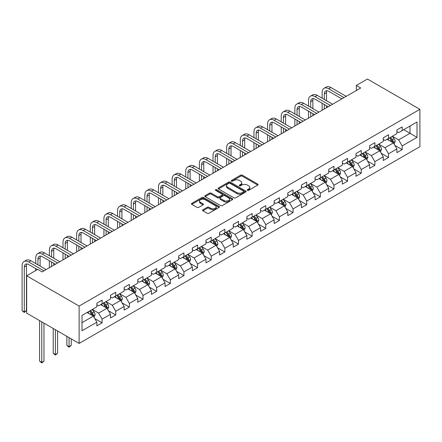 <?xml version="1.0" encoding="UTF-8"?>
<svg xmlns="http://www.w3.org/2000/svg" width="442" height="442" viewBox="0 0 442 442"><rect width="100%" height="100%" fill="white"/><g stroke="black" fill="none" stroke-linecap="round" stroke-linejoin="round"><path stroke-width="0.66" d="M247.437 190.358A0.851 0.492 0 0 0 248.636 190.358L257.752 185.093A1.216 0.702 0 0 0 258.111 184.596A1.216 0.702 0 0 0 257.752 184.099L242.31 175.181A1.216 0.702 0 0 0 240.592 175.181L231.475 180.447A0.851 0.492 0 0 0 231.227 180.795A0.851 0.492 0 0 0 231.475 181.143A0.851 0.492 0 0 0 232.674 181.143L233.857 180.458A3.884 2.243 0 0 1 239.349 180.458L240.636 181.203A3.884 2.243 0 0 1 241.774 182.789A3.884 2.243 0 0 1 240.636 184.375L239.453 185.054A0.851 0.492 0 0 0 239.205 185.402A0.851 0.492 0 0 0 239.453 185.75A0.851 0.492 0 0 0 240.658 185.75L241.835 185.065A3.884 2.243 0 0 1 247.327 185.065L248.614 185.811A3.884 2.243 0 0 1 249.752 187.397A3.884 2.243 0 0 1 248.614 188.983L247.437 189.662A0.851 0.492 0 0 0 247.188 190.01A0.851 0.492 0 0 0 247.437 190.358L247.437 189.662M202.922 209.762A1.216 0.702 0 0 0 202.563 210.259A1.216 0.702 0 0 0 202.922 210.757L207.254 213.259A1.216 0.702 0 0 0 208.972 213.259L219.094 207.414A1.216 0.702 0 0 0 219.453 206.917A1.216 0.702 0 0 0 219.094 206.42L203.651 197.502A1.216 0.702 0 0 0 201.933 197.502L191.806 203.348A1.216 0.702 0 0 0 191.452 203.845A1.216 0.702 0 0 0 191.806 204.342L197.044 207.364A1.216 0.702 0 0 0 198.756 207.364L203.093 204.861A1.216 0.702 0 0 0 203.447 204.364A1.216 0.702 0 0 0 203.093 203.867L200.497 202.37A3.249 1.873 0 0 1 199.546 201.044A3.249 1.873 0 0 1 201.546 199.314A3.249 1.873 0 0 1 205.088 199.718L215.254 205.591A3.249 1.873 0 0 1 216.204 206.917A3.249 1.873 0 0 1 214.204 208.646A3.249 1.873 0 0 1 210.663 208.243L208.972 207.265A1.216 0.702 0 0 0 207.254 207.265L202.922 209.762L202.922 210.757L207.254 208.27L207.254 207.265M419.9 109.329L367.446 79.046L356.34 85.455L360.716 87.98L42.139 271.907L37.769 269.382L26.664 275.791L79.118 306.079L419.9 109.329L419.9 146.683L79.118 343.428L79.118 306.079M233.94 197.85A1.216 0.702 0 0 0 235.658 197.85L245.785 192.005A1.216 0.702 0 0 0 246.139 191.508A1.216 0.702 0 0 0 245.785 191.01L230.337 182.093A1.216 0.702 0 0 0 228.619 182.093L218.497 187.938A1.216 0.702 0 0 0 218.138 188.436A1.216 0.702 0 0 0 218.497 188.933L233.94 197.85M215.873 190.541A0.851 0.492 0 0 1 216.735 190.657L216.735 189.651L232.442 198.718A1.216 0.702 0 0 1 232.796 199.209A1.216 0.702 0 0 1 232.442 199.707L222.315 205.552A1.216 0.702 0 0 1 220.597 205.552L205.149 196.635L205.149 195.646A1.216 0.702 0 0 0 204.795 196.137A1.216 0.702 0 0 0 205.149 196.635M205.149 195.646L209.486 193.143A1.216 0.702 0 0 1 211.199 193.143L217.464 196.762A1.216 0.702 0 0 0 219.182 196.762L222.055 195.099A1.216 0.702 0 0 0 222.414 194.602A1.216 0.702 0 0 0 222.055 194.11L215.536 190.342A0.851 0.492 0 0 1 215.287 189.999A0.851 0.492 0 0 1 215.812 189.546A0.851 0.492 0 0 1 216.735 189.651M94.809 318.621L102.113 322.837L102.113 319.152L110.506 314.306L110.506 317.991L115.749 314.964L115.749 311.279L124.141 306.433L124.141 310.118L129.39 307.091L129.39 303.405L137.782 298.56L137.782 302.245L143.026 299.212L143.026 295.532L151.418 290.687L151.418 294.366L156.667 291.339L156.667 287.654L165.059 282.808L165.059 286.493L170.303 283.466L170.303 279.78L178.695 274.935L178.695 278.62L183.938 275.593L183.938 271.907L192.331 267.062L192.331 270.747L197.58 267.719L197.58 264.034L205.972 259.189L205.972 262.874L211.215 259.846L211.215 256.161L219.608 251.316L219.608 255.001L224.856 251.973L224.856 248.288L233.249 243.443L233.249 247.128L238.492 244.095L238.492 240.409L246.885 235.564L246.885 239.249L252.133 236.221L252.133 232.536L260.526 227.691L260.526 231.376L265.769 228.348L265.769 224.663L274.162 219.818L274.162 223.503L279.41 220.475L279.41 216.79L287.803 211.945L287.803 215.63L293.046 212.602L293.046 208.917L301.438 204.071L301.438 207.757L306.687 204.729L306.687 201.044L315.08 196.198L315.08 199.883L320.323 196.85L320.323 193.171L328.715 188.325L328.715 192.005L333.964 188.977L333.964 185.292L342.357 180.447L342.357 184.132L347.6 181.104L347.6 177.419L355.992 172.573L355.992 176.259L361.236 173.231L361.236 169.546L369.628 164.7L369.628 168.385L374.877 165.358L374.877 161.673L383.269 156.827L383.269 160.512L388.512 157.485L388.512 153.799L396.905 148.954L396.905 152.639L402.154 149.611L402.154 145.926L417.016 137.346L417.016 121.998L410.021 126.036L410.021 133.307L417.016 137.346M102.113 322.837L96.864 325.864L96.864 322.179L82.002 330.76L82.002 315.417L96.864 306.836L96.864 303.151L102.113 300.124L102.113 303.809L110.506 298.963L110.506 295.278L115.749 292.25L115.749 295.936L124.141 291.09L124.141 287.405L129.39 284.377L129.39 288.057L137.782 283.212L137.782 279.532L143.026 276.499L143.026 280.184L151.418 275.338L151.418 271.653L156.667 268.625L156.667 272.311L165.059 267.465L165.059 263.78L170.303 260.752L170.303 264.438L178.695 259.592L178.695 255.907L183.938 252.879L183.938 256.564L192.331 251.719L192.331 248.034L197.58 245.006L197.58 248.691L205.972 243.846L205.972 240.161L211.215 237.133L211.215 240.818L219.608 235.973L219.608 232.288L224.856 229.254L224.856 232.94L233.249 228.094L233.249 224.409L238.492 221.381L238.492 225.066L246.885 220.221L246.885 216.536L252.133 213.508L252.133 217.193L260.526 212.348L260.526 208.663L265.769 205.635L265.769 209.32L274.162 204.475L274.162 200.79L279.41 197.762L279.41 201.447L287.803 196.602L287.803 192.916L293.046 189.889L293.046 193.574L301.438 188.728L301.438 185.043L306.687 182.016L306.687 185.695L315.08 180.85L315.08 177.17L320.323 174.137L320.323 177.822L328.715 172.977L328.715 169.292L333.964 166.264L333.964 169.949L342.357 165.104L342.357 161.418L347.6 158.391L347.6 162.076L355.992 157.23L355.992 153.545L361.236 150.518L361.236 154.203L369.628 149.357L369.628 145.672L374.877 142.644L374.877 146.33L383.269 141.484L383.269 137.799L388.512 134.771L388.512 138.457L396.905 133.611L396.905 129.926L402.154 126.893L402.154 130.578L417.016 121.998M100.71 304.615L107.008 308.251L98.616 313.096L92.317 309.461M96.864 304.814L98.616 305.825L102.113 303.809M98.616 313.096L102.113 319.152M107.008 308.251L110.506 314.306M114.351 296.742L120.644 300.378L112.251 305.223L105.958 301.588M110.506 296.941L112.251 297.952L115.749 295.936M112.251 305.223L115.749 311.279M120.644 300.378L124.141 306.433M127.987 288.869L134.285 292.499L125.893 297.344L119.594 293.715M124.141 289.068L125.893 290.079L129.39 288.057M125.893 297.344L129.39 303.405M134.285 292.499L137.782 298.56M141.628 280.99L147.921 284.626L139.528 289.471L133.235 285.841M137.782 281.195L139.528 282.206L143.026 280.184M139.528 289.471L143.026 295.532M147.921 284.626L151.418 290.687M155.264 273.117L161.562 276.753L153.17 281.598L146.871 277.963M151.418 273.322L153.17 274.333L156.667 272.311M153.17 281.598L156.667 287.654M161.562 276.753L165.059 282.808M168.905 265.244L175.198 268.88L166.805 273.725L160.512 270.09M165.059 265.449L166.805 266.454L170.303 264.438M166.805 273.725L170.303 279.78M175.198 268.88L178.695 274.935M182.54 257.371L188.839 261.007L180.441 265.852L174.148 262.216M178.695 257.575L180.441 258.581L183.938 256.564M180.441 265.852L183.938 271.907M188.839 261.007L192.331 267.062M196.182 249.498L202.475 253.133L194.082 257.979L187.789 254.343M192.331 249.697L194.082 250.708L197.58 248.691M194.082 257.979L197.58 264.034M202.475 253.133L205.972 259.189M209.817 241.625L216.11 245.255L207.718 250.106L201.425 246.47M205.972 241.824L207.718 242.835L211.215 240.818M207.718 250.106L211.215 256.161M216.11 245.255L219.608 251.316M223.459 233.752L229.752 237.382L221.359 242.227L215.066 238.597M219.608 233.951L221.359 234.962L224.856 232.94M221.359 242.227L224.856 248.288M229.752 237.382L233.249 243.443M237.094 225.873L243.387 229.508L234.995 234.354L228.702 230.718M233.249 226.077L234.995 227.089L238.492 225.066M234.995 234.354L238.492 240.409M243.387 229.508L246.885 235.564M250.736 218L257.029 221.635L248.636 226.481L242.338 222.845M246.885 218.204L248.636 219.215L252.133 217.193M248.636 226.481L252.133 232.536M257.029 221.635L260.526 227.691M264.371 210.127L270.664 213.762L262.272 218.608L255.979 214.972M260.526 210.331L262.272 211.337L265.769 209.32M262.272 218.608L265.769 224.663M270.664 213.762L274.162 219.818M278.007 202.254L284.305 205.889L275.913 210.735L269.614 207.099M274.162 202.453L275.913 203.464L279.41 201.447M275.913 210.735L279.41 216.79M284.305 205.889L287.803 211.945M291.648 194.381L297.941 198.016L289.549 202.861L283.256 199.226M287.803 194.579L289.549 195.591L293.046 193.574M289.549 202.861L293.046 208.917M297.941 198.016L301.438 204.071M305.284 186.507L311.582 190.137L303.19 194.983L296.891 191.353M301.438 186.706L303.19 187.717L306.687 185.695M303.19 194.983L306.687 201.044M311.582 190.137L315.08 196.198M318.925 178.629L325.218 182.264L316.826 187.11L310.533 183.48M315.08 178.833L316.826 179.844L320.323 177.822M316.826 187.11L320.323 193.171M325.218 182.264L328.715 188.325M332.561 170.756L338.859 174.391L330.467 179.237L324.168 175.601M328.715 170.96L330.467 171.971L333.964 169.949M330.467 179.237L333.964 185.292M338.859 174.391L342.357 180.447M346.202 162.883L352.495 166.518L344.103 171.363L337.81 167.728M342.357 163.087L344.103 164.093L347.6 162.076M344.103 171.363L347.6 177.419M352.495 166.518L355.992 172.573M359.838 155.009L366.136 158.645L357.744 163.49L351.445 159.855M355.992 155.214L357.744 156.219L361.236 154.203M357.744 163.49L361.236 169.546M366.136 158.645L369.628 164.7M373.479 147.136L379.772 150.772L371.379 155.617L365.086 151.982M369.628 147.335L371.379 148.346L374.877 146.33M371.379 155.617L374.877 161.673M379.772 150.772L383.269 156.827M387.115 139.263L393.408 142.893L385.015 147.744L378.722 144.109M383.269 139.462L385.015 140.473L388.512 138.457M385.015 147.744L388.512 153.799M393.408 142.893L396.905 148.954M403.728 129.672L410.021 133.307L398.656 139.865L392.363 136.235M396.905 131.589L398.656 132.6L402.154 130.578M398.656 139.865L402.154 145.926M26.664 275.791L26.664 313.146L79.118 343.428M356.34 85.455L356.34 90.505M82.002 322.688L93.367 316.124L87.074 312.488M93.367 316.124L96.864 322.179M394.855 145.396L402.154 149.611M381.214 153.269L388.512 157.485M367.578 161.142L374.877 165.358M353.937 169.015L361.236 173.231M340.301 176.888L347.6 181.104M326.66 184.767L333.964 188.977M313.024 192.64L320.323 196.85M299.383 200.513L306.687 204.729M285.747 208.386L293.046 212.602M272.106 216.26L279.41 220.475M258.471 224.133L265.769 228.348M244.829 232.006L252.133 236.221M231.194 239.884L238.492 244.095M217.558 247.758L224.856 251.973M203.917 255.631L211.215 259.846M190.281 263.504L197.58 267.719M176.64 271.377L183.938 275.593M163.004 279.25L170.303 283.466M149.363 287.129L156.667 291.339M135.727 295.002L143.026 299.212M122.086 302.875L129.39 307.091M108.45 310.748L115.749 314.964M247.774 190.474L248.614 189.988A3.884 2.243 0 0 0 249.752 188.403L249.752 187.397M241.774 182.789L241.774 183.8A3.884 2.243 0 0 1 240.636 185.38L239.796 185.867M257.752 184.099L257.752 185.093L242.31 176.192A1.216 0.702 0 0 0 240.592 176.192L231.812 181.259M245.769 192.01L230.337 183.104A1.216 0.702 0 0 0 228.619 183.104L218.514 188.938M243.636 191.856A0.851 0.492 0 0 0 243.885 191.508A0.851 0.492 0 0 0 243.636 191.159L230.078 183.331A0.851 0.492 0 0 0 228.879 183.331L227.636 184.049A3.884 2.243 0 0 0 226.497 185.634A3.884 2.243 0 0 0 227.636 187.22L236.901 192.574A3.884 2.243 0 0 0 242.393 192.574L243.636 191.856L243.636 192.867A0.851 0.492 0 0 0 243.885 192.519L243.885 191.508M226.497 185.634L226.497 186.646A3.884 2.243 0 0 0 227.636 188.231L227.636 187.22M243.636 192.867L242.393 193.585A3.884 2.243 0 0 1 236.901 193.585L227.636 188.231M205.165 196.646L209.486 194.154L209.486 193.143M222.414 194.602L222.414 195.613A1.216 0.702 0 0 1 222.055 196.11L219.182 197.767A1.216 0.702 0 0 1 217.464 197.767L211.199 194.154A1.216 0.702 0 0 0 209.486 194.154M216.735 190.657L232.426 199.718M223.967 200.513A3.249 1.873 0 0 0 227.503 200.917A3.249 1.873 0 0 0 229.508 199.187A3.249 1.873 0 0 0 228.558 197.861L224.972 195.795A1.216 0.702 0 0 0 223.26 195.795L220.381 197.452A1.216 0.702 0 0 0 220.028 197.95A1.216 0.702 0 0 0 220.381 198.441L223.967 200.513L223.967 201.524A3.249 1.873 0 0 0 227.503 201.928A3.249 1.873 0 0 0 229.508 200.198L229.508 199.187M220.028 197.95L220.028 198.955A1.216 0.702 0 0 0 220.381 199.452L220.381 198.441M223.967 201.524L220.381 199.452M216.204 206.917L216.204 207.928A3.249 1.873 0 0 1 214.204 209.657A3.249 1.873 0 0 1 210.663 209.248L208.972 208.27A1.216 0.702 0 0 0 207.254 208.27M199.546 201.044L199.546 202.055A3.249 1.873 0 0 0 200.497 203.381L200.497 202.37M203.077 204.867L200.497 203.381M219.077 207.42L203.651 198.513A1.216 0.702 0 0 0 201.933 198.513L191.822 204.348M394.098 144.092L395.142 141.473A3.276 1.89 -120 0 0 394.093 138.683L392.292 136.274M389.148 140.434L387.921 138.799M392.905 142.606L393.374 141.611A3.276 1.89 -120 0 0 392.435 139.639L390.629 137.23M389.811 137.705L391.811 140.379A1.669 0.961 60 0 1 392.115 140.887L393.374 141.611M389.579 137.838L391.385 140.247A3.276 1.89 60 0 1 392.325 142.219M322.141 98.218L322.141 92.56A9.271 5.354 60 0 1 324.063 88.317L326.246 87.057A9.271 5.354 60 0 1 330.887 87.516L346.202 96.356M324.063 88.317A9.271 5.354 60 0 1 328.699 88.776L344.014 97.621M341.832 98.881L328.699 91.301A6.182 3.569 -120 0 0 325.61 90.997A6.182 3.569 -120 0 0 324.329 93.826L324.329 99.478M326.898 90.709A6.182 3.569 -120 0 0 326.511 92.56L326.511 100.737M324.329 104.527L324.329 108.986M326.511 105.787L326.511 107.726M322.141 110.251L322.141 103.262M380.463 151.965L381.501 149.346A3.276 1.89 -120 0 0 380.457 146.556L378.65 144.147M375.507 148.308L374.28 146.672M379.264 150.479L379.733 149.484A3.276 1.89 -120 0 0 378.794 147.517L376.993 145.109M376.17 145.578L378.175 148.252A1.669 0.961 60 0 1 378.474 148.761L379.733 149.484M375.943 145.711L377.744 148.12A3.276 1.89 60 0 1 378.683 150.092M366.827 159.838L367.866 157.219A3.276 1.89 -120 0 0 366.821 154.429L365.015 152.02M361.871 156.181L360.644 154.545M365.628 158.352L366.098 157.358A3.276 1.89 -120 0 0 365.158 155.391L363.352 152.982M362.534 153.457L364.534 156.125A1.669 0.961 60 0 1 364.838 156.634L366.098 157.358M362.302 153.584L364.109 155.993A3.276 1.89 60 0 1 365.048 157.965M308.505 106.091L308.505 100.439A9.271 5.354 60 0 1 310.422 96.19L312.61 94.931A9.271 5.354 60 0 1 317.245 95.389L332.561 104.235M310.422 96.19A9.271 5.354 60 0 1 315.058 96.649L330.378 105.494M328.191 106.754L315.058 99.174A6.182 3.569 -120 0 0 311.969 98.87A6.182 3.569 -120 0 0 310.687 101.699L310.687 107.351M313.262 98.583A6.182 3.569 -120 0 0 312.875 100.439L312.875 108.616M310.687 112.401L310.687 116.859M312.875 113.66L312.875 115.6M308.505 118.124L308.505 111.135M294.864 113.964L294.864 108.312A9.271 5.354 60 0 1 296.786 104.063L298.969 102.804A9.271 5.354 60 0 1 303.61 103.262L318.925 112.108M296.786 104.063A9.271 5.354 60 0 1 301.422 104.527L316.737 113.367M314.555 114.633L301.422 107.047A6.182 3.569 -120 0 0 298.333 106.743A6.182 3.569 -120 0 0 297.052 109.572L297.052 115.224M299.626 106.456A6.182 3.569 -120 0 0 299.234 108.312L299.234 116.489M297.052 120.274L297.052 124.732M299.234 121.533L299.234 123.473M294.864 125.998L294.864 119.008M353.186 167.711L354.224 165.093A3.276 1.89 -120 0 0 353.18 162.302L351.379 159.893M348.23 164.054L347.003 162.418M351.987 166.225L352.456 165.236A3.276 1.89 -120 0 0 351.517 163.264L349.716 160.855M348.893 161.33L350.898 163.999A1.669 0.961 60 0 1 351.202 164.507L352.456 165.236M348.666 161.463L350.473 163.871A3.276 1.89 60 0 1 351.407 165.838M339.55 175.59L340.589 172.966A3.276 1.89 -120 0 0 339.544 170.176L337.738 167.772M334.594 171.927L333.367 170.292M338.351 174.098L338.821 173.109A3.276 1.89 -120 0 0 337.881 171.137L336.075 168.728M335.257 169.203L337.257 171.877A1.669 0.961 60 0 1 337.561 172.38L338.821 173.109M335.03 169.336L336.832 171.745A3.276 1.89 60 0 1 337.771 173.712M325.909 183.463L326.947 180.844A3.276 1.89 -120 0 0 325.903 178.054L324.102 175.645M320.953 179.806L319.726 178.165M324.71 181.971L325.179 180.982A3.276 1.89 -120 0 0 324.246 179.01L322.439 176.601M321.616 177.076L323.621 179.75A1.669 0.961 60 0 1 323.925 180.253L325.179 180.982M321.389 177.209L323.196 179.618A3.276 1.89 60 0 1 324.13 181.59M281.228 121.837L281.228 116.185A9.271 5.354 60 0 1 283.145 111.942L285.333 110.677A9.271 5.354 60 0 1 289.969 111.135L305.284 119.981M283.145 111.942A9.271 5.354 60 0 1 287.786 112.401L303.101 121.241M300.914 122.506L287.786 114.926A6.182 3.569 -120 0 0 284.692 114.616A6.182 3.569 -120 0 0 283.41 117.445L283.41 123.097M285.985 114.329A6.182 3.569 -120 0 0 285.598 116.185L285.598 124.362M283.41 128.147L283.41 132.611M285.598 129.407L285.598 131.346M281.228 133.871L281.228 126.887M267.587 129.71L267.587 124.058A9.271 5.354 60 0 1 269.51 119.815L271.697 118.55A9.271 5.354 60 0 1 276.333 119.008L291.648 127.854M269.51 119.815A9.271 5.354 60 0 1 274.145 120.274L289.46 129.114M287.278 130.379L274.145 122.799A6.182 3.569 -120 0 0 271.057 122.489A6.182 3.569 -120 0 0 269.775 125.318L269.775 130.976M272.349 122.207A6.182 3.569 -120 0 0 271.963 124.058L271.963 132.235M269.775 136.02L269.775 140.484M271.963 137.285L271.963 139.219M267.587 141.744L267.587 134.76M253.951 137.584L253.951 131.931A9.271 5.354 60 0 1 255.868 127.688L258.056 126.429A9.271 5.354 60 0 1 262.692 126.887L278.007 135.727M255.868 127.688A9.271 5.354 60 0 1 260.509 128.147L275.825 136.992M273.637 138.252L260.509 130.672A6.182 3.569 -120 0 0 257.415 130.362A6.182 3.569 -120 0 0 256.133 133.197L256.133 138.849M258.708 130.081A6.182 3.569 -120 0 0 258.321 131.931L258.321 140.108M256.133 143.893L256.133 148.357M258.321 145.158L258.321 147.098M253.951 149.617L253.951 142.633M312.273 191.336L313.312 188.717A3.276 1.89 -120 0 0 312.267 185.927L310.461 183.518M307.317 187.679L306.091 186.043M311.074 189.845L311.544 188.856A3.276 1.89 -120 0 0 310.604 186.883L308.798 184.474M307.98 184.949L309.98 187.623A1.669 0.961 60 0 1 310.284 188.132L311.544 188.856M307.754 185.082L309.555 187.491A3.276 1.89 60 0 1 310.494 189.463M240.31 145.462L240.31 139.805A9.271 5.354 60 0 1 242.233 135.561L244.42 134.302A9.271 5.354 60 0 1 249.056 134.76L264.371 143.6M242.233 135.561A9.271 5.354 60 0 1 246.868 136.02L262.183 144.865M260.001 146.125L246.868 138.545A6.182 3.569 -120 0 0 243.78 138.241A6.182 3.569 -120 0 0 242.498 141.07L242.498 146.722M245.072 137.954A6.182 3.569 -120 0 0 244.686 139.805L244.686 147.982M242.498 151.772L242.498 156.23M244.686 153.031L244.686 154.971M240.31 157.49L240.31 150.507M298.632 199.209L299.67 196.591A3.276 1.89 -120 0 0 298.626 193.8L296.825 191.392M293.676 195.552L292.449 193.916M297.433 197.723L297.902 196.729A3.276 1.89 -120 0 0 296.969 194.762L295.162 192.353M294.339 192.822L296.344 195.497A1.669 0.961 60 0 1 296.648 196.005L297.902 196.729M294.112 192.955L295.919 195.364A3.276 1.89 60 0 1 296.853 197.336M226.674 153.335L226.674 147.683A9.271 5.354 60 0 1 228.597 143.435L230.779 142.175A9.271 5.354 60 0 1 235.415 142.633L250.736 151.473M228.597 143.435A9.271 5.354 60 0 1 233.232 143.893L248.548 152.739M246.36 153.998L233.232 146.418A6.182 3.569 -120 0 0 230.138 146.114A6.182 3.569 -120 0 0 228.862 148.943L228.862 154.595M231.431 145.827A6.182 3.569 -120 0 0 231.044 147.683L231.044 155.855M228.862 159.645L228.862 164.104M231.044 160.905L231.044 162.844M226.674 165.369L226.674 158.38M284.996 207.083L286.035 204.464A3.276 1.89 -120 0 0 284.991 201.674L283.184 199.265M280.04 203.425L278.814 201.79M283.797 205.596L284.267 204.602A3.276 1.89 -120 0 0 283.328 202.635L281.526 200.226M280.703 200.696L282.703 203.37A1.669 0.961 60 0 1 283.007 203.878L284.267 204.602M280.477 200.828L282.278 203.237A3.276 1.89 60 0 1 283.217 205.21M213.033 161.208L213.033 155.556A9.271 5.354 60 0 1 214.956 151.308L217.144 150.048A9.271 5.354 60 0 1 221.779 150.507L237.094 159.352M214.956 151.308A9.271 5.354 60 0 1 219.591 151.766L234.906 160.612M232.724 161.871L219.591 154.291A6.182 3.569 -120 0 0 216.503 153.987A6.182 3.569 -120 0 0 215.221 156.816L215.221 162.468M217.796 153.7A6.182 3.569 -120 0 0 217.409 155.556L217.409 163.733M215.221 167.518L215.221 171.977M217.409 168.778L217.409 170.717M213.033 173.242L213.033 166.253M271.355 214.956L272.399 212.337A3.276 1.89 -120 0 0 271.349 209.547L269.548 207.138M266.399 211.298L265.178 209.663M270.161 213.469L270.626 212.48A3.276 1.89 -120 0 0 269.692 210.508L267.885 208.099M267.067 208.574L269.067 211.243A1.669 0.961 60 0 1 269.371 211.751L270.626 212.48M266.835 208.701L268.642 211.11A3.276 1.89 60 0 1 269.581 213.083M199.397 169.082L199.397 163.429A9.271 5.354 60 0 1 201.32 159.186L203.502 157.921A9.271 5.354 60 0 1 208.138 158.38L223.459 167.225M201.32 159.186A9.271 5.354 60 0 1 205.955 159.645L221.271 168.485M219.083 169.75L205.955 162.164A6.182 3.569 -120 0 0 202.861 161.86A6.182 3.569 -120 0 0 201.585 164.689L201.585 170.341M204.154 161.573A6.182 3.569 -120 0 0 203.768 163.429L203.768 171.607M201.585 175.391L201.585 179.855M203.768 176.651L203.768 178.59M199.397 181.115L199.397 174.131M257.719 222.834L258.758 220.21A3.276 1.89 -120 0 0 257.714 217.42L255.907 215.011M252.763 219.171L251.537 217.536M256.52 221.343L256.99 220.354A3.276 1.89 -120 0 0 256.051 218.381L254.249 215.972M253.426 216.447L255.426 219.116A1.669 0.961 60 0 1 255.73 219.624L256.99 220.354M253.2 216.58L255.001 218.989A3.276 1.89 60 0 1 255.94 220.956M185.762 176.955L185.762 171.303A9.271 5.354 60 0 1 187.679 167.059L189.867 165.794A9.271 5.354 60 0 1 194.502 166.253L209.817 175.098M187.679 167.059A9.271 5.354 60 0 1 192.314 167.518L207.635 176.358M205.447 177.623L192.314 170.043A6.182 3.569 -120 0 0 189.226 169.734A6.182 3.569 -120 0 0 187.944 172.562L187.944 178.22M190.519 169.452A6.182 3.569 -120 0 0 190.132 171.303L190.132 179.48M187.944 183.264L187.944 187.728M190.132 184.529L190.132 186.463M185.762 188.988L185.762 182.005M244.078 230.707L245.122 228.089A3.276 1.89 -120 0 0 244.072 225.298L242.271 222.89M239.122 227.05L237.901 225.409M242.885 229.216L243.349 228.227A3.276 1.89 -120 0 0 242.415 226.254L240.608 223.845M239.791 224.321L241.791 226.995A1.669 0.961 60 0 1 242.094 227.497L243.349 228.227M239.558 224.453L241.365 226.862A3.276 1.89 60 0 1 242.304 228.829M172.12 184.828L172.12 179.176A9.271 5.354 60 0 1 174.043 174.933L176.225 173.667A9.271 5.354 60 0 1 180.861 174.131L196.182 182.971M174.043 174.933A9.271 5.354 60 0 1 178.678 175.391L193.994 184.237M191.811 185.496L178.678 177.916A6.182 3.569 -120 0 0 175.584 177.607A6.182 3.569 -120 0 0 174.308 180.441L174.308 186.093M176.877 177.325A6.182 3.569 -120 0 0 176.491 179.176L176.491 187.353M174.308 191.137L174.308 195.602M176.491 192.403L176.491 194.336M172.12 196.861L172.12 189.878M230.442 238.581L231.481 235.962A3.276 1.89 -120 0 0 230.437 233.172L228.63 230.763M225.486 234.923L224.26 233.288M229.243 237.089L229.713 236.1A3.276 1.89 -120 0 0 228.774 234.127L226.973 231.718M226.149 232.194L228.149 234.868A1.669 0.961 60 0 1 228.453 235.376L229.713 236.1M225.923 232.326L227.724 234.735A3.276 1.89 60 0 1 228.663 236.708M158.485 192.701L158.485 187.049A9.271 5.354 60 0 1 160.402 182.806L162.59 181.546A9.271 5.354 60 0 1 167.225 182.005L182.54 190.845M160.402 182.806A9.271 5.354 60 0 1 165.037 183.264L180.358 192.11M178.17 193.369L165.037 185.789A6.182 3.569 -120 0 0 161.949 185.48A6.182 3.569 -120 0 0 160.667 188.314L160.667 193.966M163.242 185.198A6.182 3.569 -120 0 0 162.855 187.049L162.855 195.226M160.667 199.01L160.667 203.475M162.855 200.276L162.855 202.215M158.485 204.734L158.485 197.751M216.801 246.454L217.845 243.835A3.276 1.89 -120 0 0 216.795 241.045L214.994 238.636M211.851 242.796L210.624 241.161M215.608 244.967L216.077 243.973A3.276 1.89 -120 0 0 215.138 242.001L213.331 239.592M212.514 240.067L214.514 242.741A1.669 0.961 60 0 1 214.818 243.249L216.077 243.973M212.282 240.199L214.088 242.608A3.276 1.89 60 0 1 215.027 244.581M144.843 200.58L144.843 194.922A9.271 5.354 60 0 1 146.766 190.679L148.948 189.419A9.271 5.354 60 0 1 153.589 189.878L168.905 198.718M146.766 190.679A9.271 5.354 60 0 1 151.402 191.137L166.717 199.983M164.535 201.243L151.402 193.662A6.182 3.569 -120 0 0 148.308 193.358A6.182 3.569 -120 0 0 147.031 196.187L147.031 201.839M149.6 193.071A6.182 3.569 -120 0 0 149.214 194.922L149.214 203.099M147.031 206.889L147.031 211.348M149.214 208.149L149.214 210.088M144.843 212.613L144.843 205.624M203.165 254.327L204.204 251.708A3.276 1.89 -120 0 0 203.16 248.918L201.353 246.509M198.209 250.669L196.983 249.034M201.966 252.841L202.436 251.846A3.276 1.89 -120 0 0 201.497 249.879L199.696 247.47M198.872 247.94L200.878 250.614A1.669 0.961 60 0 1 201.176 251.122L202.436 251.846M198.646 248.072L200.447 250.481A3.276 1.89 60 0 1 201.386 252.454M131.208 208.453L131.208 202.801A9.271 5.354 60 0 1 133.125 198.552L135.313 197.292A9.271 5.354 60 0 1 139.948 197.751L155.264 206.596M133.125 198.552A9.271 5.354 60 0 1 137.76 199.01L153.081 207.856M150.893 209.116L137.76 201.535A6.182 3.569 -120 0 0 134.672 201.232A6.182 3.569 -120 0 0 133.39 204.06L133.39 209.712M135.965 200.944A6.182 3.569 -120 0 0 135.578 202.801L135.578 210.978M133.39 214.762L133.39 219.221M135.578 216.022L135.578 217.961M131.208 220.486L131.208 213.497M189.53 262.2L190.568 259.581A3.276 1.89 -120 0 0 189.524 256.791L187.717 254.382M184.574 258.542L183.347 256.907M188.331 260.714L188.8 259.719A3.276 1.89 -120 0 0 187.861 257.752L186.054 255.343M185.237 255.819L187.237 258.487A1.669 0.961 60 0 1 187.541 258.995L188.8 259.719M185.005 255.946L186.811 258.355A3.276 1.89 60 0 1 187.751 260.327M117.566 216.326L117.566 210.674A9.271 5.354 60 0 1 119.489 206.425L121.672 205.165A9.271 5.354 60 0 1 126.313 205.624L141.628 214.469M119.489 206.425A9.271 5.354 60 0 1 124.125 206.889L139.44 215.729M137.258 216.994L124.125 209.409A6.182 3.569 -120 0 0 121.036 209.105A6.182 3.569 -120 0 0 119.754 211.933L119.754 217.586M122.323 208.817A6.182 3.569 -120 0 0 121.937 210.674L121.937 218.851M119.754 222.635L119.754 227.094M121.937 223.895L121.937 225.834M117.566 228.359L117.566 221.37M175.888 270.073L176.927 267.454A3.276 1.89 -120 0 0 175.883 264.664L174.076 262.255M170.932 266.416L169.706 264.78M174.689 268.587L175.159 267.598A3.276 1.89 -120 0 0 174.22 265.625L172.419 263.217M171.595 263.692L173.601 266.36A1.669 0.961 60 0 1 173.899 266.869L175.159 267.598M171.369 263.824L173.176 266.233A3.276 1.89 60 0 1 174.109 268.2M103.931 224.199L103.931 218.547A9.271 5.354 60 0 1 105.848 214.304L108.036 213.038A9.271 5.354 60 0 1 112.671 213.497L127.987 222.343M105.848 214.304A9.271 5.354 60 0 1 110.489 214.762L125.804 223.602M123.616 224.868L110.489 217.287A6.182 3.569 -120 0 0 107.395 216.978A6.182 3.569 -120 0 0 106.113 219.807L106.113 225.459M108.688 216.69A6.182 3.569 -120 0 0 108.301 218.547L108.301 226.724M106.113 230.509L106.113 234.973M108.301 231.768L108.301 233.708M103.931 236.232L103.931 229.249M162.253 277.952L163.291 275.327A3.276 1.89 -120 0 0 162.247 272.537L160.44 270.134M157.297 274.289L156.07 272.653M161.054 276.46L161.523 275.471A3.276 1.89 -120 0 0 160.584 273.499L158.777 271.09M157.96 271.565L159.96 274.239A1.669 0.961 60 0 1 160.264 274.742L161.523 275.471M157.728 271.697L159.534 274.106A3.276 1.89 60 0 1 160.474 276.073M90.29 232.072L90.29 226.42A9.271 5.354 60 0 1 92.212 222.177L94.4 220.912A9.271 5.354 60 0 1 99.036 221.37L114.351 230.216M92.212 222.177A9.271 5.354 60 0 1 96.848 222.635L112.163 231.475M109.981 232.741L96.848 225.16A6.182 3.569 -120 0 0 93.759 224.851A6.182 3.569 -120 0 0 92.477 227.68L92.477 233.337M95.052 224.569A6.182 3.569 -120 0 0 94.66 226.42L94.66 234.597M92.477 238.382L92.477 242.846M94.66 239.647L94.66 241.581M90.29 244.106L90.29 237.122M148.611 285.825L149.65 283.206A3.276 1.89 -120 0 0 148.606 280.416L146.805 278.007M143.656 282.167L142.429 280.526M147.413 284.333L147.882 283.344A3.276 1.89 -120 0 0 146.948 281.372L145.142 278.963M144.319 279.438L146.324 282.112A1.669 0.961 60 0 1 146.628 282.615L147.882 283.344M144.092 279.571L145.899 281.979A3.276 1.89 60 0 1 146.832 283.952M76.654 239.945L76.654 234.293A9.271 5.354 60 0 1 78.571 230.05L80.759 228.79A9.271 5.354 60 0 1 85.394 229.249L100.71 238.089M78.571 230.05A9.271 5.354 60 0 1 83.212 230.509L98.527 239.354M96.339 240.614L83.212 233.033A6.182 3.569 -120 0 0 80.118 232.724A6.182 3.569 -120 0 0 78.836 235.558L78.836 241.21M81.411 232.442A6.182 3.569 -120 0 0 81.024 234.293L81.024 242.47M78.836 246.255L78.836 250.719M81.024 247.52L81.024 249.459M76.654 251.979L76.654 244.995M134.976 293.698L136.014 291.079A3.276 1.89 -120 0 0 134.97 288.289L133.164 285.88M130.02 290.04L128.793 288.405M133.777 292.206L134.246 291.217A3.276 1.89 -120 0 0 133.307 289.245L131.501 286.836M130.683 287.311L132.683 289.985A1.669 0.961 60 0 1 132.987 290.493L134.246 291.217M130.456 287.444L132.257 289.853A3.276 1.89 60 0 1 133.197 291.825M63.013 247.824L63.013 242.166A9.271 5.354 60 0 1 64.935 237.923L67.123 236.663A9.271 5.354 60 0 1 71.759 237.122L87.074 245.962M64.935 237.923A9.271 5.354 60 0 1 69.571 238.382L84.886 247.227M82.704 248.487L69.571 240.907A6.182 3.569 -120 0 0 66.482 240.603A6.182 3.569 -120 0 0 65.201 243.431L65.201 249.084M67.775 240.315A6.182 3.569 -120 0 0 67.388 242.166L67.388 250.343M65.201 254.133L65.201 258.592M67.388 255.393L67.388 257.332M63.013 259.852L63.013 252.868M121.335 301.571L122.373 298.952A3.276 1.89 -120 0 0 121.329 296.162L119.528 293.753M116.379 297.914L115.152 296.278M120.136 300.085L120.605 299.09A3.276 1.89 -120 0 0 119.671 297.123L117.865 294.715M117.042 295.184L119.047 297.858A1.669 0.961 60 0 1 119.351 298.367L120.605 299.09M116.815 295.317L118.622 297.726A3.276 1.89 60 0 1 119.555 299.698M69.046 337.616L69.046 346.65L71.234 345.39L71.234 338.876M71.234 345.39L69.046 347.208L66.864 345.39L66.864 336.351M66.864 345.39L69.046 346.65L69.046 347.208M49.377 255.697L49.377 250.045A9.271 5.354 60 0 1 51.3 245.796L53.482 244.537A9.271 5.354 60 0 1 58.117 244.995L73.438 253.841M51.3 245.796A9.271 5.354 60 0 1 55.935 246.255L71.25 255.1M69.062 256.36L55.935 248.78A6.182 3.569 -120 0 0 52.841 248.476A6.182 3.569 -120 0 0 51.565 251.305L51.565 256.957M54.134 248.189A6.182 3.569 -120 0 0 53.747 250.045L53.747 258.216M51.565 262.007L51.565 266.465M53.747 263.266L53.747 265.206M49.377 267.73L49.377 260.741M107.699 309.444L108.738 306.825A3.276 1.89 -120 0 0 107.693 304.035L105.887 301.626M102.743 305.787L101.516 304.151M106.5 307.958L106.97 306.963A3.276 1.89 -120 0 0 106.03 304.997L104.229 302.588M103.406 303.057L105.406 305.731A1.669 0.961 60 0 1 105.71 306.24L106.97 306.963M103.179 303.19L104.981 305.599A3.276 1.89 60 0 1 105.92 307.571M55.41 329.743L55.41 354.523L57.593 353.263L57.593 331.003M57.593 353.263L55.41 355.081L53.222 353.263L53.222 328.478M53.222 353.263L55.41 354.523L55.41 355.081M35.736 263.57L35.736 257.918A9.271 5.354 60 0 1 37.658 253.669L39.846 252.41A9.271 5.354 60 0 1 44.482 252.868L59.797 261.714M37.658 253.669A9.271 5.354 60 0 1 42.294 254.128L57.609 262.973M55.427 264.233L42.294 256.653A6.182 3.569 -120 0 0 39.205 256.349A6.182 3.569 -120 0 0 37.924 259.178L37.924 264.83M40.498 256.062A6.182 3.569 -120 0 0 40.111 257.918L40.111 266.095M35.736 270.554L35.736 268.614M94.058 317.317L95.102 314.698A3.276 1.89 -120 0 0 94.052 311.908L92.251 309.499M89.102 313.66L87.881 312.024M92.864 315.831L93.328 314.842A3.276 1.89 -120 0 0 92.395 312.87L90.588 310.461M89.765 310.936L91.77 313.605A1.669 0.961 60 0 1 92.074 314.113L93.328 314.842M89.538 311.063L91.345 313.472A3.276 1.89 60 0 1 92.284 315.444M41.769 321.87L41.769 362.401L43.957 361.136L43.957 323.13M43.957 361.136L41.769 362.954L39.587 361.136L39.587 320.605M39.587 361.136L41.769 362.401L41.769 362.954M37.415 269.587L28.658 264.526A6.182 3.569 -120 0 0 25.564 264.222A6.182 3.569 -120 0 0 24.288 267.051L24.288 311.925L22.1 310.665L22.1 265.791A9.271 5.354 60 0 1 24.023 261.548L26.205 260.283A9.271 5.354 60 0 1 30.841 260.741L46.161 269.587M24.023 261.548A9.271 5.354 60 0 1 28.658 262.007L43.973 270.847M26.857 263.935A6.182 3.569 -120 0 0 26.47 265.791L26.47 310.665L24.288 311.925L24.288 312.477L22.1 310.665M26.47 310.665L24.288 312.477M248.614 189.988L248.614 188.983M239.453 185.75L239.453 185.054M240.636 185.38L240.636 184.375M231.475 181.143L231.475 180.447M240.592 176.192L240.592 175.181M242.31 176.192L242.31 175.181M218.497 188.933L218.497 187.938M228.619 183.104L228.619 182.093M230.337 183.104L230.337 182.093M245.785 192.005L245.785 191.01M236.901 193.585L236.901 192.574M242.393 193.585L242.393 192.574M211.199 194.154L211.199 193.143M217.464 197.767L217.464 196.762M219.182 197.767L219.182 196.762M222.055 196.11L222.055 195.099M232.442 199.707L232.442 198.718M208.972 208.27L208.972 207.265M210.663 209.248L210.663 208.243M203.093 204.861L203.093 203.867M191.806 204.342L191.806 203.348M201.933 198.513L201.933 197.502M203.651 198.513L203.651 197.502M219.094 207.414L219.094 206.42M393.087 142.711L395.12 141.534M392.435 139.639L394.093 138.683M390.104 140.987L391.385 140.247M330.887 87.516L328.699 88.776M326.511 92.56L324.329 93.826M379.446 150.584L381.479 149.407M378.794 147.517L380.457 146.556M376.468 148.86L377.744 148.12M365.81 158.457L367.843 157.286M365.158 155.391L366.821 154.429M362.827 156.733L364.109 155.993M317.245 95.389L315.058 96.649M312.875 100.439L310.687 101.699M303.61 103.262L301.422 104.527M299.234 108.312L297.052 109.572M352.175 166.33L354.202 165.159M351.517 163.264L353.18 162.302M349.191 164.606L350.473 163.871M338.533 174.203L340.567 173.032M337.881 171.137L339.544 170.176M335.55 172.485L336.832 171.745M324.898 182.076L326.931 180.905M324.246 179.01L325.903 178.054M321.914 180.358L323.196 179.618M289.969 111.135L287.786 112.401M285.598 116.185L283.41 117.445M276.333 119.008L274.145 120.274M271.963 124.058L269.775 125.318M262.692 126.887L260.509 128.147M258.321 131.931L256.133 133.197M311.256 189.955L313.29 188.778M310.604 186.883L312.267 185.927M308.273 188.231L309.555 187.491M249.056 134.76L246.868 136.02M244.686 139.805L242.498 141.07M297.621 197.828L299.654 196.651M296.969 194.762L298.626 193.8M294.637 196.104L295.919 195.364M235.415 142.633L233.232 143.893M231.044 147.683L228.862 148.943M283.979 205.701L286.013 204.53M283.328 202.635L284.991 201.674M280.996 203.977L282.278 203.237M221.779 150.507L219.591 151.766M217.409 155.556L215.221 156.816M270.344 213.574L272.377 212.403M269.692 210.508L271.349 209.547M267.36 211.851L268.642 211.11M208.138 158.38L205.955 159.645M203.768 163.429L201.585 164.689M256.703 221.448L258.736 220.276M256.051 218.381L257.714 217.42M253.719 219.729L255.001 218.989M194.502 166.253L192.314 167.518M190.132 171.303L187.944 172.562M243.067 229.321L245.1 228.149M242.415 226.254L244.072 225.298M240.083 227.602L241.365 226.862M180.861 174.131L178.678 175.391M176.491 179.176L174.308 180.441M229.426 237.199L231.459 236.022M228.774 234.127L230.437 233.172M226.442 235.475L227.724 234.735M167.225 182.005L165.037 183.264M162.855 187.049L160.667 188.314M215.79 245.072L217.823 243.896M215.138 242.001L216.795 241.045M212.806 243.349L214.088 242.608M153.589 189.878L151.402 191.137M149.214 194.922L147.031 196.187M202.149 252.946L204.182 251.769M201.497 249.879L203.16 248.918M199.171 251.222L200.447 250.481M139.948 197.751L137.76 199.01M135.578 202.801L133.39 204.06M188.513 260.819L190.546 259.647M187.861 257.752L189.524 256.791M185.53 259.095L186.811 258.355M126.313 205.624L124.125 206.889M121.937 210.674L119.754 211.933M174.877 268.692L176.905 267.52M174.22 265.625L175.883 264.664M171.894 266.968L173.176 266.233M112.671 213.497L110.489 214.762M108.301 218.547L106.113 219.807M161.236 276.565L163.269 275.394M160.584 273.499L162.247 272.537M158.253 274.847L159.534 274.106M99.036 221.37L96.848 222.635M94.66 226.42L92.477 227.68M147.6 284.438L149.634 283.267M146.948 281.372L148.606 280.416M144.617 282.72L145.899 281.979M85.394 229.249L83.212 230.509M81.024 234.293L78.836 235.558M133.959 292.317L135.992 291.14M133.307 289.245L134.97 288.289M130.976 290.593L132.257 289.853M71.759 237.122L69.571 238.382M67.388 242.166L65.201 243.431M120.323 300.19L122.357 299.013M119.671 297.123L121.329 296.162M117.34 298.466L118.622 297.726M58.117 244.995L55.935 246.255M53.747 250.045L51.565 251.305M106.682 308.063L108.715 306.892M106.03 304.997L107.693 304.035M103.699 306.339L104.981 305.599M44.482 252.868L42.294 254.128M40.111 257.918L37.924 259.178M93.047 315.936L95.08 314.765M92.395 312.87L94.052 311.908M90.063 314.212L91.345 313.472M30.841 260.741L28.658 262.007M26.47 265.791L24.288 267.051"/></g></svg>
